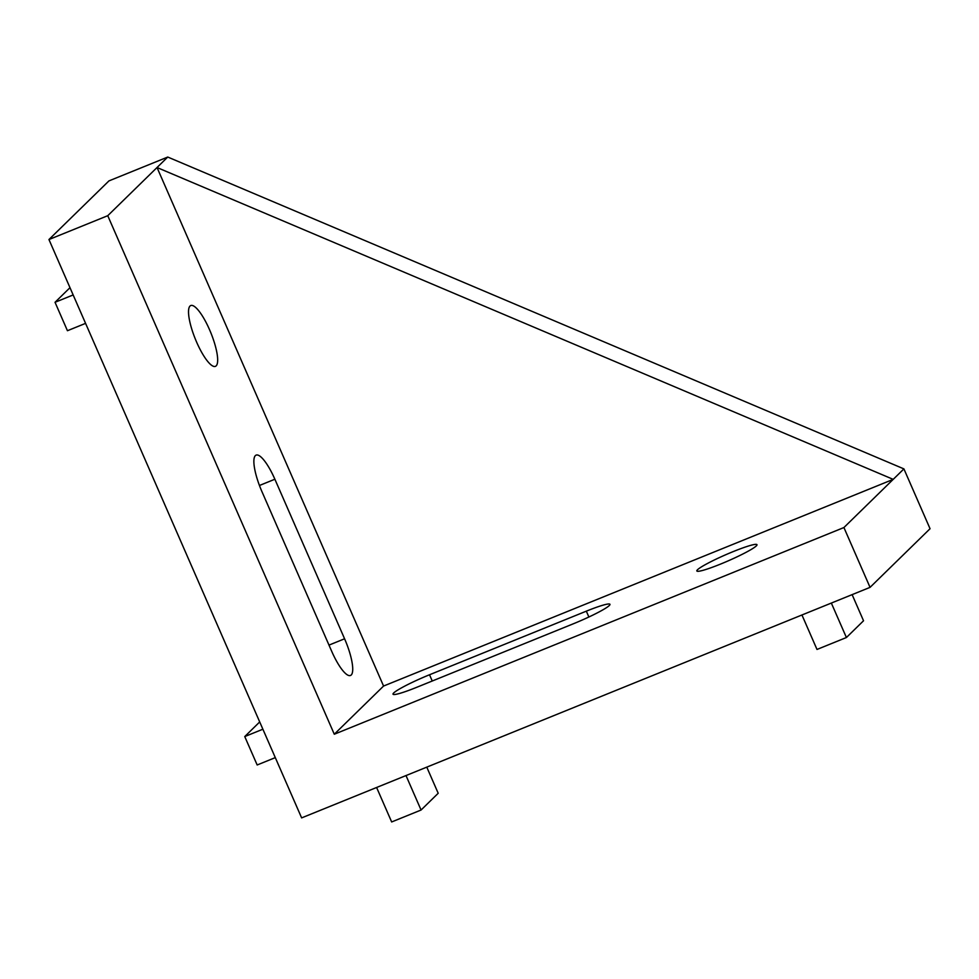 <?xml version="1.0" encoding="UTF-8"?>
<svg xmlns="http://www.w3.org/2000/svg" width="979" height="979" viewBox="0 0 979 979"><rect width="100%" height="100%" fill="white"/><g stroke="black" fill="none" stroke-linecap="round" stroke-linejoin="round"><path stroke-width="1.47" d="M733.332 551.544A32.809 3.292 -23.6 0 0 696.84 570.965A32.809 3.292 -23.6 0 0 720.483 564.112A32.809 3.292 -23.6 0 0 756.975 544.703A32.809 3.292 -23.6 0 0 733.332 551.544M216.163 365.865A32.809 8.358 67.9 0 0 210.191 331.22A32.809 8.358 67.9 0 0 190.77 305.534A32.809 8.358 67.9 0 0 190.024 306.035A32.809 8.358 67.9 0 0 195.996 340.668A32.809 8.358 67.9 0 0 215.429 366.354A32.809 8.358 67.9 0 0 216.163 365.865M255.372 455.602A32.809 8.358 67.9 0 0 262.017 491.801L331.722 651.353A32.809 8.358 67.9 0 0 350.482 675.473A32.809 8.358 67.9 0 0 344.584 638.785L274.879 479.233A32.809 8.358 67.9 0 0 256.119 455.113A32.809 8.358 67.9 0 0 255.372 455.602M903.911 468.892L167.752 157.044L157.032 167.519L893.203 479.367L903.911 468.892L930.05 528.721L870.05 587.363L843.922 527.534L893.203 479.367L383.572 686.046L334.292 734.226L843.922 527.534M167.752 157.044L108.95 180.895L48.95 239.537L301.63 817.893L870.05 587.363M383.572 686.046L157.032 167.519L107.751 215.698L48.95 239.537M107.751 215.698L334.292 734.226M416.662 687.331L573.474 623.733A32.809 3.292 -23.6 0 0 609.966 604.312A32.809 3.292 -23.6 0 0 586.323 611.165L429.524 674.764A32.809 3.292 -23.6 0 0 393.02 694.184A32.809 3.292 -23.6 0 0 416.662 687.331M85.577 323.364L67.441 330.718L55.032 302.291L73.156 294.948M55.032 302.291L69.986 287.679M275.295 757.624L257.171 764.978L244.75 736.563L262.886 729.208M244.75 736.563L259.704 721.939M426.783 767.144L438.2 793.271L421.068 810.025L406.004 775.564M421.068 810.025L391.661 821.956L376.609 787.495M852.122 594.632L863.539 620.772L846.407 637.525L831.342 603.064M846.407 637.525L817 649.456L801.948 614.983M259.459 485.486L274.879 479.233M328.993 645.1L344.584 638.785M432.253 681.017L429.524 674.764M588.881 617.003L586.323 611.165"/></g></svg>
